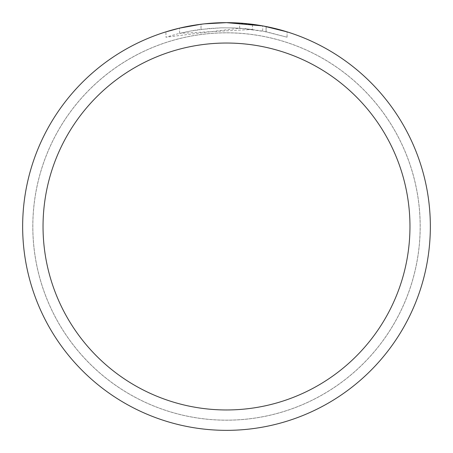 <?xml version="1.0" encoding="UTF-8"?>
<svg xmlns="http://www.w3.org/2000/svg" width="453" height="453" viewBox="0 0 453 453"><rect width="100%" height="100%" fill="white"/><g stroke="black" fill="none" stroke-linecap="round" stroke-linejoin="round"><path stroke-width="0.34" stroke-dasharray="2.27 1.7" d="M226.5 32.843A193.657 193.657 0 0 1 420.158 226.5A193.657 193.657 0 0 1 226.5 420.158A193.657 193.657 0 0 1 32.843 226.5A193.657 193.657 0 0 1 226.5 32.843A193.657 193.657 0 0 1 420.158 226.5A193.657 193.657 0 0 1 226.5 420.158A193.657 193.657 0 0 1 32.843 226.5A193.657 193.657 0 0 1 226.5 32.843M226.5 32.814A193.686 193.686 0 0 1 420.186 226.5A193.686 193.686 0 0 1 226.5 420.186A193.686 193.686 0 0 1 32.82 226.5A193.686 193.686 0 0 1 226.5 32.814M212.684 23.12L226.5 22.656L239.643 23.075L266.07 26.529L266.07 31.727L239.643 28.182L165.945 37.197L177.961 33.765L190.181 31.093L208.771 28.539L221.257 27.814L233.765 27.876L252.463 29.451L252.463 24.309L230.566 22.69M233.403 22.769L251.602 24.202M209.937 23.324L226.5 22.65A203.85 203.85 0 0 1 430.35 226.5A203.85 203.85 0 0 1 226.5 430.35A203.85 203.85 0 0 1 22.65 226.5A203.85 203.85 0 0 1 226.5 22.65L213.329 23.075L200.215 24.349L187.214 26.472L178.635 28.352L165.934 31.857L165.934 37.203M266.064 26.529L263.674 26.07M287.06 31.857L262.706 25.895L262.712 31.076L287.06 37.203L266.064 31.727M252.463 29.451L179.609 33.358A198.754 198.754 0 0 1 201.024 29.383L221.132 27.82L233.589 27.871L246.081 28.715L262.712 31.076M206.562 23.63L201.024 24.247L201.024 29.383L201.024 24.247A203.85 203.85 0 0 0 179.609 28.114L196.024 24.943M204.467 23.845L203.51 23.952M287.077 37.203L287.077 31.857L287.077 37.203M179.609 33.358L179.609 28.114L179.609 33.358M201.024 24.252L211.557 23.199M266.07 31.727L266.07 26.529M239.643 28.182L239.643 23.075M32.843 226.5A193.657 193.657 0 0 1 226.5 32.843A193.657 193.657 0 0 1 420.158 226.5A193.657 193.657 0 0 1 226.5 420.158A193.657 193.657 0 0 1 32.843 226.5M32.792 226.5A193.708 193.708 0 0 1 226.5 32.792A193.708 193.708 0 0 1 420.208 226.5A193.708 193.708 0 0 1 226.5 420.208A193.708 193.708 0 0 1 32.792 226.5M266.154 26.546L266.154 31.744"/><path stroke-width="0.68" d="M230.566 22.69L233.403 22.769M251.602 24.202L252.463 24.309M262.712 25.895L226.5 22.65A203.85 203.85 0 0 1 430.35 226.5A203.85 203.85 0 0 1 226.5 430.35A203.85 203.85 0 0 1 22.65 226.5A203.85 203.85 0 0 1 226.5 22.65L204.467 23.845M263.674 26.07L287.06 31.857M226.5 43.035A183.465 183.465 0 0 1 409.965 226.5A183.465 183.465 0 0 1 226.5 409.965A183.465 183.465 0 0 1 43.035 226.5A183.465 183.465 0 0 1 226.5 43.035M203.51 23.952L196.024 24.943M165.945 31.857L179.609 28.12L201.024 24.252M211.557 23.199L212.684 23.12M206.562 23.63L209.937 23.324"/></g></svg>
